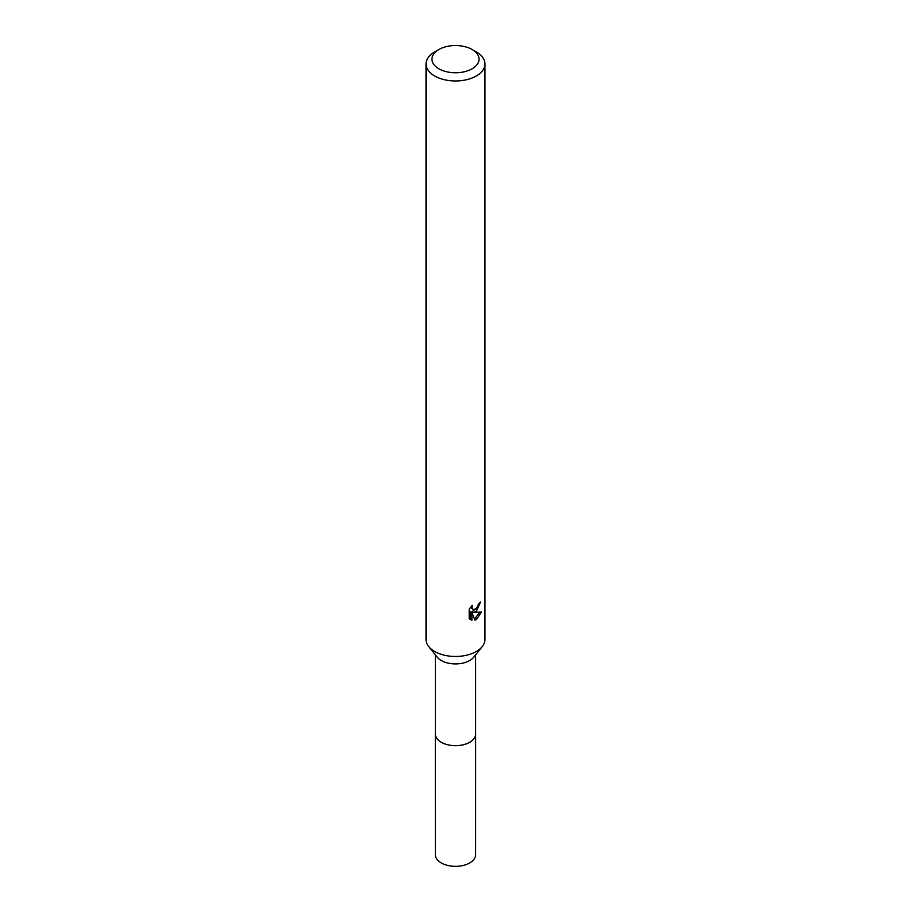 <?xml version="1.0" encoding="UTF-8"?>
<svg xmlns="http://www.w3.org/2000/svg" width="911" height="911" viewBox="0 0 911 911"><rect width="100%" height="100%" fill="white"/><g stroke="black" fill="none" stroke-linecap="round" stroke-linejoin="round"><path stroke-width="1.37" d="M475.622 654.85L475.622 734.038A20.122 11.615 180 0 1 469.734 742.249A20.122 11.615 180 0 1 447.802 744.777A20.122 11.615 180 0 1 435.378 734.038L435.378 654.85M475.622 733.685A20.133 11.627 180 0 1 469.734 742.271A20.133 11.627 180 0 1 447.506 744.72A20.133 11.627 180 0 1 435.378 733.685M472.16 49.536L476.328 51.938A29.448 17.002 180 0 1 484.948 63.964L484.948 639.465A29.448 17.002 180 0 1 482.226 646.605L473.766 657.173A20.122 11.615 180 0 1 469.734 660.509A20.122 11.615 180 0 1 437.234 657.173L428.774 646.605A29.448 17.002 180 0 1 426.052 639.465L426.052 63.964A29.448 17.002 180 0 1 434.672 51.938L438.84 49.536A23.561 13.608 180 0 1 472.16 49.536A23.561 13.608 180 0 1 472.16 68.769A23.561 13.608 180 0 1 438.84 68.769A23.561 13.608 180 0 1 438.84 49.536L434.672 51.938M482.226 646.605A29.448 17.002 180 0 1 476.328 651.49A29.448 17.002 180 0 1 428.774 646.605M476.328 611.418L473.504 612.477L481.566 611.964L476.328 619.594L474.938 620.175L471.887 612.556L471.887 620.243L469.199 618.66L469.199 609.186L472.297 605.348L471.875 607.227L473.014 609.482L476.328 608.867L478.765 603.503A29.448 17.002 0 0 0 480.552 602.012L476.328 611.418M484.948 63.964A29.448 17.002 180 0 1 476.328 75.989A29.448 17.002 180 0 1 444.226 79.667A29.448 17.002 180 0 1 426.052 63.964M477.569 607.421L472.103 611.668L473.504 612.477M478.685 604.494L478.924 603.378M473.014 609.482L470.566 607.238M469.78 619.207L470.475 619.423L470.463 611.736L471.887 612.556M474.494 619.024L479.733 612.329M470.463 619.434L471.887 620.243M475.622 733.537A20.144 11.627 180 0 1 475.644 734.05L475.622 854.712A20.122 11.615 180 0 1 463.198 865.45A20.122 11.615 180 0 1 441.266 862.933A20.122 11.615 180 0 1 435.378 854.712L435.356 734.05A20.144 11.627 180 0 1 435.378 733.537M475.644 734.05A20.144 11.627 180 0 1 463.209 744.799A20.144 11.627 180 0 1 441.254 742.271A20.144 11.627 180 0 1 435.356 734.05"/></g></svg>
